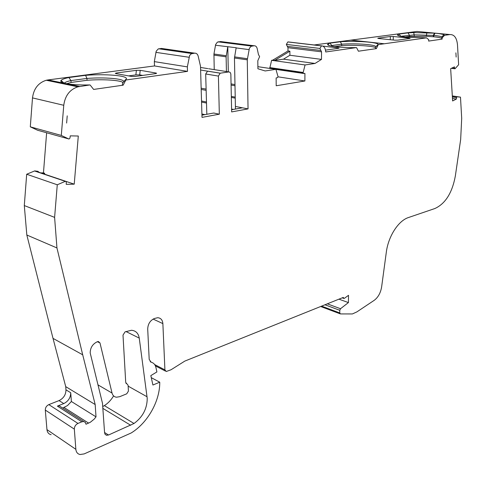 <?xml version="1.0" encoding="UTF-8"?>
<svg xmlns="http://www.w3.org/2000/svg" width="486" height="486" viewBox="0 0 486 486"><rect width="100%" height="100%" fill="white"/><g stroke="black" fill="none" stroke-linecap="round" stroke-linejoin="round"><path stroke-width="0.73" d="M97.558 341.652L98.379 341.518L99.97 342.916L97.364 341.719C92.704 343.9 90.305 347.63 90.177 352.897L102.485 403.289L104.575 432.698L105.061 434.259L106.434 435.249L108.53 435.013L134.021 423.488C142.714 417.049 147.118 408.696 147.228 398.429L139.251 338.11C138.407 333.281 135.807 330.668 131.463 330.273L125.072 331.853L123.001 335.109L125.716 382.446L126.907 383.837L126.008 383.333M455.898 52.846L456.147 57.062L455.898 52.846M56.947 247.945L26.827 235.011L53.017 338.377L65.725 386.637L95.177 404.546L82.705 354.804L56.947 247.945L54.608 217.376L57.269 184.783L65.525 181.235L66.29 182.019L66.23 184.34L74.224 184.164L78.301 136.019L70.263 135.861L69.954 138.109L69.03 139.014L37.641 130.266L30.296 126.834L61.297 135.43L63.757 105.286C65.088 95.651 69.796 89.497 77.882 86.83L89.819 84.953C79.51 85.111 71.503 84.631 65.792 83.519C61.758 82.65 60.179 81.624 61.054 80.445C61.947 79.4 64.559 78.428 68.884 77.529L70.974 80.585C67.323 81.381 65.075 82.237 64.231 83.149M44.518 174.213L44.694 173.289L43.461 172.876L46.632 132.775M41.51 173.326L41.99 173.32M42.033 173.32L44.694 173.289M39.263 172.39L37.823 171.297L36.067 171.315L65.574 181.235M36.432 171.436L36.073 171.315M271.073 68.623L271.067 68.107L271.303 68.654M40.277 172.913L40.757 172.907M40.8 172.907L43.461 172.876M54.608 217.376L24.3 205.566L26.827 235.011M57.269 184.783L26.687 174.237L24.3 205.566M26.687 174.243L34.694 170.908L37.823 171.297M74.224 184.164L65.987 181.393M68.733 138.947L61.297 135.43M79.698 86.478L48.059 79.929L46.267 80.251C38.327 82.772 33.734 88.652 32.501 97.899L30.296 126.834M154.329 61.613L154.518 65.938L187.499 71.363L187.347 66.874L154.329 61.613L156.176 51.273L158.163 48.995L161.51 48.436L194.698 53.168L191.326 53.764L189.625 55.453L187.347 66.874M207.601 71.175L200.615 70.008M194.698 53.168C196.405 53.096 197.559 54.068 198.16 56.09L200.499 66.242L202.012 117.381L219.332 114.186L218.408 76.083L220.201 73.198L228.863 71.922L208.664 68.739M257.884 66.679L275.927 69.34L265.168 70.956L257.908 68.751L257.811 60.726L259.615 56.637L258.443 54.493L257.179 48.557C256.675 46.638 255.654 45.708 254.135 45.763L220.565 41.547L217.333 42.179L215.632 44.53L213.943 54.007L214.229 69.62M254.135 45.763L251.141 46.292L249.415 48.199L247.277 59.821L234.459 58.01L236.16 47.743L215.462 45.228M275.927 69.34L278.053 76.721L277.506 77.626L276.139 77.96L276.194 85.767L304.898 80.98L304.91 73.386L303.622 73.477L303.094 72.76L305.068 64.954L315.019 63.453L321.489 59.389L321.538 51.832L319.928 48.448L286.333 44.408L287.979 47.695L321.538 51.832M278.047 76.831L304.898 80.98M271.067 68.107L303.094 72.803L271.067 68.107M269.724 68.423L271.619 60.319L305.068 64.954M356.584 47.646L358.407 51.212L376.389 48.618L378.284 44.609L375.714 46.796C376.504 44.639 355.703 43.102 341.701 44.202L331.81 45.526L329.939 43.151L327.801 44.105C325.584 46.012 340.577 47.865 356.226 47.61L325.729 51.978L325.511 50.416C325.11 47.992 324.071 46.516 322.4 45.988L321.465 45.903L319.928 48.448M321.878 45.878L288.259 41.93L287.846 41.948L286.333 44.408M452.01 68.01L454.617 68.332L455.048 68.757L458.626 64.723L457.484 44.755C456.767 37.829 454.252 34.427 449.927 34.561L416.982 31.45L313.835 45.004M351.08 40.113L384.292 43.764L350.898 40.138M454.617 68.332L454.471 66.855L450.656 68.654L452.618 100.96L456.372 99.059L452.466 98.47M452.326 96.119L456.7 96.769L452.326 96.137L456.676 96.781L456.372 99.059M456.7 96.769L460.485 97.139L452.314 95.93M151.292 377.665L159.748 382.196L152.902 385.015L150.836 375.611L156.893 371.936L155.963 367.616C155.265 364.688 153.655 362.872 151.128 362.167L149.196 359.427L147.708 329.077C147.902 324.028 150.113 320.505 154.354 318.512L157.731 317.71C160.817 317.996 162.531 319.958 162.871 323.609L164.912 369.876L166.248 371.511L171.066 369.743L184.82 361.092L343.28 297.42L343.954 298.471L344.471 298.27L348.523 295.312L348.413 302.584L340.522 308.725L339.793 310.305L339.757 312.941L340.419 313.92L352.399 313.944L356.87 311.903L374.159 300.366C378.132 297.408 380.617 292.918 381.632 286.898L386.309 252.246C388.29 236.33 398.417 220.668 408.465 217.534L434.873 208.53C445.389 203.713 452.211 192.863 455.346 175.981L460.655 139.555L461.7 118.347L460.485 97.139M348.413 302.584L338.949 299.163M159.748 382.196C159.991 400.901 147.817 422.808 131.141 432.996L84.175 453.906L80.05 454.513C77.578 453.954 76.174 452.229 75.859 449.331L46.954 429.63C47.294 432.437 48.685 434.132 51.139 434.721M61.011 407.007L59.237 405.871L57.372 406.12L63.775 403.58L59.049 400.598L48.825 404.613C46.51 405.767 45.332 407.59 45.301 410.069L46.954 429.63M95.177 404.546L96.015 416.848L94.193 419.126L90.384 422.225L85.998 424.223L85.311 422.383L83.726 421.514L81.842 421.799L77.948 423.421C75.591 424.661 74.388 426.568 74.334 429.132L75.859 449.331M226.433 71.539L226.112 56.826L227.746 46.832M234.975 84.582L231.069 83.914M228.317 71.837L227.782 46.656M231.348 97.425L235.236 98.148M443.937 34.779L444.544 35.314L442.169 37.738L442.108 39.135L428.64 41.079L428.695 39.658L426.508 37.841L406.351 37.13L401.096 36.407C398.32 35.855 397.177 35.29 397.676 34.713L399.091 34.05L408.015 32.872L413.756 32.598L435.079 33.182C439.575 33.601 442.527 34.135 443.937 34.779L441.81 36.893C440.474 36.292 437.795 35.8 433.767 35.405L414.358 34.864L400.646 36.316M426.884 32.665L426.277 36.292L433.712 36.778C437.783 37.185 440.462 37.683 441.756 38.285L442.132 38.534M408.015 32.872L409.37 35.101L409.327 36.468L426.277 36.292M399.091 34.05L400.847 36.359M68.884 77.529L85.579 75.33L86.927 78.44L70.974 80.585L71.102 82.45L87.049 80.281C102.394 79.072 119.696 80.093 123.067 82.48M334.684 46.62L341.682 45.666L341.701 44.202L340.334 41.778C355.6 40.581 378.819 42.215 378.029 44.566M329.945 43.151L340.346 41.784M443.846 36.086L442.357 37.483L441.81 36.893L441.756 38.285M59.049 400.598C63.581 398.332 65.889 394.741 65.968 389.839L70.719 392.743C70.634 397.676 68.319 401.29 63.775 403.58M64.012 83.483L63.964 83.932M123.687 81.83L123.711 81.678C124.428 78.689 104.733 77.031 86.927 78.44L87.049 80.281M85.579 75.33C105.189 73.757 127.168 75.524 126.439 78.775L122.739 82.82L122.314 85.007L123.152 85.171L125.85 80.008L187.499 71.363M128.571 75.895L135.873 74.899L139.701 74.874L142.708 75.409M135.873 74.899L136.384 70.336L116.488 72.985L116.525 73.708M136.384 70.336L140.217 70.318L139.701 74.874M155.988 73.556L156.049 73.046L140.217 70.318M156.049 73.046L156.601 73.307L155.477 73.647L135.448 76.417L131.506 76.43L115.808 73.574L115.31 73.331L116.488 72.985M125.491 79.941L125.85 80.008M48.059 79.929L154.518 65.938M220.334 73.173L207.601 71.132L205.687 73.993L206.823 114.277M231.597 109.763L242.38 107.795L248.042 108.894L231.646 111.914L230.85 73.945L230.097 72.311L228.863 71.922M315.019 63.453L283.453 59.171L274.626 60.422L272.737 60.161L287.991 50.963L287.979 47.695M274.626 60.422L289.887 51.2L287.991 50.963M331.804 46.164L331.81 45.526L330.668 45.927M338.311 48.363L338.311 47.926L322.728 46.091M338.311 47.926L339.064 48.163L338.469 48.339L325.468 50.137M378.284 44.609L384.292 43.764M442.254 37.659L443.87 36.055M201.951 115.17L213.694 113.025L219.332 114.186M242.38 107.795L235.4 106.44L234.459 58.01M248.042 108.894L247.277 59.821M65.725 386.637L65.968 389.839M271.619 60.319L272.737 60.161M113.584 395.877C111.185 399.984 108.105 403.234 104.356 405.622L134.021 423.488L104.35 405.622L102.856 406.484M66.625 123.049L67.22 115.856M444.544 35.314L449.927 34.561M384.475 43.74L426.508 37.841M90.141 85.014L93.634 89.43L123.152 85.171M99.97 342.916L112.041 393.053C112.709 395.495 114.18 396.886 116.458 397.214L119.69 396.698L126.737 393.812L128.425 391.096L128.091 385.222L126.907 383.837M66.697 83.695L71.102 82.45M201.915 113.991L204.934 114.623M231.585 109.064L233.426 109.429M235.4 106.44L235.449 109.058M289.887 51.2L289.899 55.258L321.489 59.389M283.453 59.171L289.899 55.258M376.389 48.618L375.581 48.527L375.708 46.85M341.682 45.666C351.834 44.554 376.498 46.03 375.623 48.047M405.3 37.015L409.327 36.468M70.719 392.743L71.387 401.509L96.015 416.848M71.387 401.509L67.524 405.543L62.676 408.07M390.258 39.712L390.343 36.523L378.284 38.127L378.315 38.461M390.343 36.523L393.308 36.511L393.21 40.016M409.34 38.54L409.352 38.133L393.308 36.511M409.352 38.133L410.166 38.351L409.71 38.485L397.694 40.15L394.608 40.162L378.521 38.485L377.768 38.279L378.284 38.127M128.146 386.151L147.076 396.77M206.477 101.999L201.532 101.033M235.218 97.121L231.324 96.41M82.705 354.804L53.017 338.377M34.488 170.963L65.215 181.308M34.792 170.902L65.525 181.235M63.757 105.286L32.501 97.899M188.987 57.257L155.878 52.354M192.274 53.472L159.104 48.715M207.814 68.605L200.536 67.457M251.967 46.036L218.408 41.796M275.945 69.401L303.458 73.453M269.718 67.864L303.094 72.76M269.754 67.584L303.13 72.469M287.323 46.364L320.894 50.465M452.375 96.975L456.342 97.565M456.779 96.738L452.32 96.082L456.84 96.738M339.757 312.941L321.598 306.137M339.793 310.305L324.958 304.783M340.522 308.725L327.315 303.835M154.639 364.561L164.912 369.876M162.871 323.609L153.12 319.077M151.128 362.167L150.168 361.675M74.334 429.132L45.301 410.069M77.948 423.421L48.825 404.613M248.978 49.602L236.123 47.926M247.368 58.703L234.544 56.898M226.112 56.826L213.858 55.088M226.19 55.726L213.943 54.007M234.999 85.755L231.093 85.086M206.113 89.102L201.149 88.203M206.149 90.341L201.186 89.436M201.562 102.084L206.507 103.056M434.569 33.133L433.275 35.363M435.079 33.182L433.767 35.405L433.712 36.778M413.756 32.598L414.309 36.231M397.718 34.664L398.83 35.843M81.842 421.799L57.372 406.12M218.408 76.083L205.687 73.993M433.305 35.363L433.251 36.736M125.971 331.531L139.251 338.11M97.935 384.857L112.041 393.053M108.53 435.013L104.557 432.491M102.989 408.459L130.716 425.286M88.604 423.124L64.079 407.505M34.694 170.908L65.428 181.248M77.882 86.83L46.267 80.251M191.909 53.539L158.746 48.782M287.846 41.948L321.465 45.903M451.342 68.332L454.841 68.763M340.06 313.786L320.669 306.508M342.223 297.845L343.596 298.343M155.405 365.885L165.313 371.025M251.675 46.091L218.123 41.851M398.696 35.794L397.676 34.713M64 83.088L61.054 80.445M123.711 81.678L126.439 78.775M220.201 73.198L207.473 71.15M327.819 44.111L329.168 45.502M378.035 44.566L375.733 46.796M83.726 421.514L59.237 405.871M126.02 383.351L126.882 383.837M126.931 383.837L125.989 383.314M106.677 435.298L105.073 434.277"/></g></svg>
